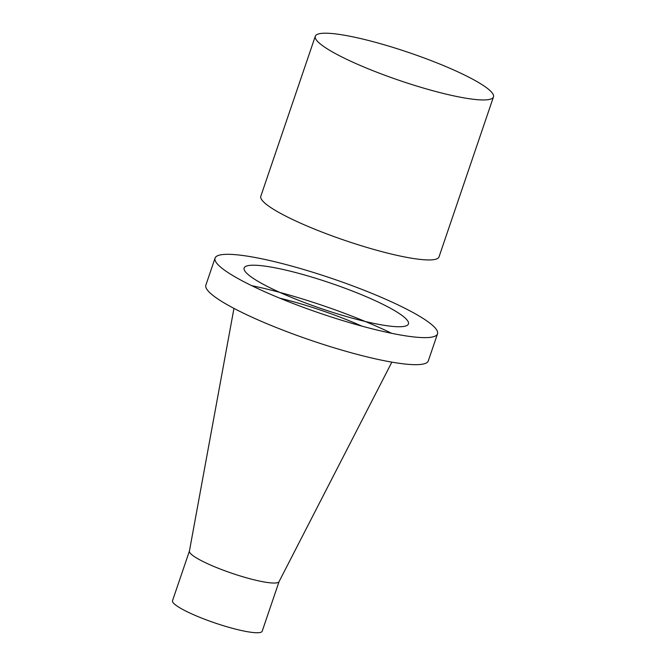 <?xml version="1.0" encoding="UTF-8"?>
<svg xmlns="http://www.w3.org/2000/svg" width="666" height="666" viewBox="0 0 666 666"><rect width="100%" height="100%" fill="white"/><g stroke="black" fill="none" stroke-linecap="round" stroke-linejoin="round"><path stroke-width="1" d="M361.463 38.753A94.114 14.719 18.8 0 0 315.293 36.247A94.114 14.719 18.8 0 0 356.909 64.003A94.114 14.719 18.8 0 0 447.294 94.406A94.114 14.719 18.8 0 0 493.473 96.911A94.114 14.719 18.8 0 0 451.856 69.147A94.114 14.719 18.8 0 0 361.463 38.753M493.473 96.911L439.011 256.901A94.114 14.719 -161.2 0 1 392.832 254.395A94.114 14.719 -161.2 0 1 302.439 224.001A94.114 14.719 -161.2 0 1 260.822 196.237L315.293 36.247M437.512 333.832L428.305 360.88A117.491 18.382 -161.2 0 1 341.858 350.116A117.491 18.382 -161.2 0 1 219.439 300A117.491 18.382 -161.2 0 1 205.861 285.148L215.068 258.108A117.491 18.382 -161.2 0 1 332.209 278.571A117.491 18.382 -161.2 0 1 437.512 333.832A117.491 18.382 -161.2 0 1 351.065 323.077A117.491 18.382 -161.2 0 1 228.638 272.96A117.491 18.382 -161.2 0 1 215.068 258.108M251.681 285.664A117.491 18.382 -161.2 0 1 391.691 333.325M361.879 326.132A85.298 13.345 18.8 0 0 279.687 298.152M365.85 321.628A86.763 13.57 18.8 0 0 398.401 312.97A86.763 13.57 18.8 0 0 286.73 270.321A86.763 13.57 18.8 0 0 254.179 278.979A86.763 13.57 18.8 0 0 365.85 321.628M391.866 362.146L279.046 581.668A47.361 7.409 -161.2 0 1 255.877 580.253A47.361 7.409 -161.2 0 1 210.831 565.151A47.361 7.409 -161.2 0 1 189.402 551.157L233.957 308.391M279.079 581.593L262.188 631.218A47.361 7.409 -161.2 0 1 238.952 629.953A47.361 7.409 -161.2 0 1 193.473 614.66A47.361 7.409 -161.2 0 1 172.527 600.69L189.419 551.073"/></g></svg>
